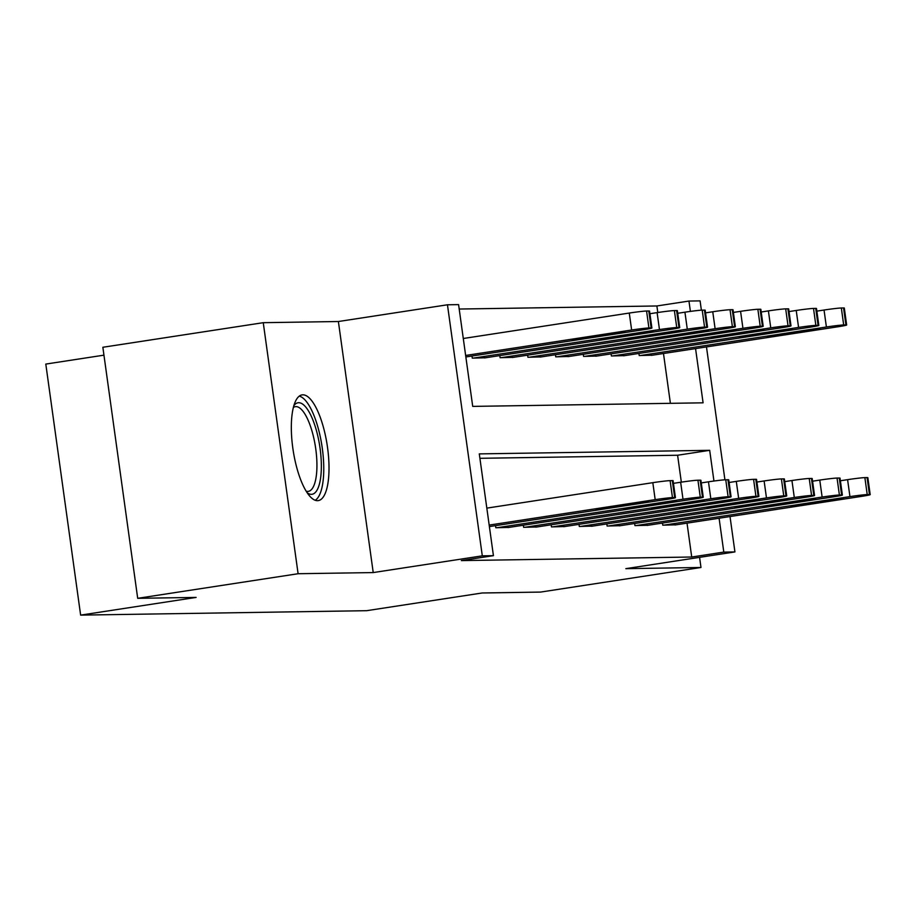 <?xml version="1.0" encoding="UTF-8"?>
<svg xmlns="http://www.w3.org/2000/svg" width="916" height="916" viewBox="0 0 916 916"><rect width="100%" height="100%" fill="white"/><g stroke="black" fill="none" stroke-linecap="round" stroke-linejoin="round"><path stroke-width="1.37" d="M302.83 394.819A53.483 17.221 81.3 0 0 302.062 394.888A53.483 17.221 81.3 0 0 292.971 449.184A53.483 17.221 81.3 0 0 317.52 500.674A53.483 17.221 81.3 0 0 318.276 500.605A53.483 17.221 81.3 0 0 327.367 446.31A53.483 17.221 81.3 0 0 302.83 394.819M657.791 312.516L656.887 305.967L688.958 301.055L700.087 300.883L701.381 310.18M103.955 355.156L45.8 364.076L80.631 615.117L366.663 610.686L482.148 592.984L540.577 592.08L700.98 567.485L699.572 557.352M80.631 615.117L196.127 597.415L137.698 598.32L102.855 347.267L263.258 322.684L298.101 573.725L373.224 572.569L482.297 555.84L447.455 304.788L458.584 304.616L472.713 406.395L703.087 402.822L695.565 348.595M373.224 572.569L338.382 321.516L263.258 322.684M338.382 321.516L447.455 304.788M656.887 305.967L459.202 309.035M137.698 598.32L298.101 573.725M670.398 403.338L663.482 353.507M471.992 356.026L472.278 358.122L485.617 357.767M499.815 355.591L500.102 357.698L513.441 357.343M527.639 355.156L527.925 357.263L541.264 356.908M555.462 354.732L555.749 356.839L569.088 356.473M583.286 354.297L583.572 356.404L596.911 356.049M611.109 353.874L611.396 355.969L624.735 355.614M638.933 353.439L639.219 355.545L652.558 355.179M713.942 481.026L709.682 450.329L479.297 453.889L493.426 555.668L461.343 560.592L691.717 557.02L687.023 523.139M681.332 482.148L677.6 455.241L479.915 458.309M495.533 525.647L495.819 527.753L509.159 527.398M523.357 525.223L523.643 527.318L536.982 526.963M551.18 524.788L551.466 526.895L564.806 526.54M579.004 524.353L579.29 526.46L592.629 526.105M606.827 523.929L607.113 526.024L620.453 525.67M634.651 523.494L634.937 525.601L648.276 525.246M662.474 523.07L662.76 525.166L676.1 524.811M730.018 516.544L734.93 551.924L625.857 568.653L700.98 567.485M734.93 551.924L723.8 552.096L719.094 518.216M691.717 557.02L723.8 552.096M493.426 555.668L482.297 555.84M706.476 346.912L724.922 479.812M690.401 311.406L688.958 301.055M677.6 455.241L709.682 450.329M489.178 525.086L655.18 499.644A13.717 0.573 172.1 0 1 672.458 497.606L674.691 497.571A13.717 0.573 172.1 0 1 675.435 497.651A13.717 0.573 172.1 0 1 666.31 499.472L489.384 526.597M675.435 497.651L673.077 480.694A13.717 0.573 -7.9 0 0 672.333 480.602L670.111 480.637A13.717 0.573 -7.9 0 0 652.822 482.675L486.82 508.128M634.078 503.147L648.505 501.59L641.2 503.044L595.984 509.33L634.078 503.147M465.637 355.465L631.639 330.012A13.717 0.573 172.1 0 1 648.917 327.974L651.15 327.939A13.717 0.573 172.1 0 1 651.894 328.02A13.717 0.573 172.1 0 1 642.769 329.84L465.843 356.965M463.29 338.496L629.281 313.054A13.717 0.573 -7.9 0 1 646.57 311.016L648.791 310.982A13.717 0.573 -7.9 0 1 649.547 311.062L651.894 328.02M610.548 333.527L572.443 339.699L617.67 333.413L624.975 331.958L610.548 333.527M496.93 527.742L683.004 499.209A13.717 0.573 172.1 0 1 700.282 497.17L702.515 497.136A13.717 0.573 172.1 0 1 703.259 497.216A13.717 0.573 172.1 0 1 694.133 499.037L508.059 527.559M703.259 497.216L700.9 480.259A13.717 0.573 -7.9 0 0 700.156 480.179L697.935 480.213A13.717 0.573 -7.9 0 0 680.645 482.251L673.455 483.35M661.902 502.724L676.329 501.155L669.024 502.609L623.807 508.895L661.902 502.724M524.754 527.307L710.827 498.773A13.717 0.573 172.1 0 1 728.106 496.747L730.327 496.712A13.717 0.573 172.1 0 1 731.082 496.793A13.717 0.573 172.1 0 1 721.957 498.602L535.883 527.135M731.082 496.793L728.724 479.824A13.717 0.573 -7.9 0 0 727.98 479.744L725.758 479.778A13.717 0.573 -7.9 0 0 708.469 481.816L701.278 482.915M689.725 502.289L704.152 500.72L696.847 502.174L651.631 508.46L689.725 502.289M552.577 526.872L738.651 498.35A13.717 0.573 172.1 0 1 755.929 496.312L758.15 496.277A13.717 0.573 172.1 0 1 758.906 496.358A13.717 0.573 172.1 0 1 749.78 498.178L563.706 526.7M758.906 496.358L756.547 479.4A13.717 0.573 -7.9 0 0 755.803 479.308L753.582 479.343A13.717 0.573 -7.9 0 0 736.292 481.381L729.102 482.492M717.549 501.853L731.976 500.296L724.67 501.75L679.454 508.036L717.549 501.853M473.4 358.11L659.463 329.577A13.717 0.573 172.1 0 1 676.741 327.55L678.974 327.516A13.717 0.573 172.1 0 1 679.718 327.596A13.717 0.573 172.1 0 1 670.592 329.405L484.53 357.938M649.913 313.719L657.104 312.619A13.717 0.573 -7.9 0 1 674.394 310.581L676.615 310.547A13.717 0.573 -7.9 0 1 677.371 310.627L679.718 327.596M638.372 333.092L600.266 339.264L645.494 332.977L652.799 331.535L638.372 333.092M501.224 357.675L687.286 329.153A13.717 0.573 172.1 0 1 704.564 327.115L706.797 327.081A13.717 0.573 172.1 0 1 707.541 327.161A13.717 0.573 172.1 0 1 698.416 328.981L512.353 357.503M677.737 313.295L684.928 312.184A13.717 0.573 -7.9 0 1 702.217 310.146L704.438 310.112A13.717 0.573 -7.9 0 1 705.194 310.203L707.541 327.161M666.195 332.657L628.09 338.84L673.317 332.554L680.622 331.1L666.195 332.657M529.047 357.251L715.11 328.718A13.717 0.573 172.1 0 1 732.388 326.68L734.621 326.646A13.717 0.573 172.1 0 1 735.365 326.737A13.717 0.573 172.1 0 1 726.239 328.546L540.177 357.08M705.56 312.86L712.751 311.761A13.717 0.573 -7.9 0 1 730.041 309.723L732.262 309.688A13.717 0.573 -7.9 0 1 733.018 309.768L735.365 326.737M694.019 332.233L655.913 338.405L701.141 332.119L708.446 330.665L694.019 332.233M580.4 526.448L766.474 497.915A13.717 0.573 172.1 0 1 783.753 495.877L785.974 495.842A13.717 0.573 172.1 0 1 786.73 495.934A13.717 0.573 172.1 0 1 777.604 497.743L591.53 526.276M786.73 495.934L784.371 478.965A13.717 0.573 -7.9 0 0 783.627 478.885L781.405 478.919A13.717 0.573 -7.9 0 0 764.116 480.957L756.925 482.056M745.372 501.43L759.799 499.861L752.494 501.315L707.278 507.601L745.372 501.43M556.871 356.816L742.933 328.294A13.717 0.573 172.1 0 1 760.211 326.256L762.444 326.222A13.717 0.573 172.1 0 1 763.188 326.302A13.717 0.573 172.1 0 1 754.063 328.111L568 356.645M733.384 312.425L740.575 311.325A13.717 0.573 -7.9 0 1 757.864 309.287L760.085 309.253A13.717 0.573 -7.9 0 1 760.841 309.333L763.188 326.302M721.842 331.798L683.737 337.97L728.964 331.684L736.269 330.241L721.842 331.798M293.841 405.685A46.281 14.896 -98.7 0 1 312.413 418.795A46.281 14.896 -98.7 0 1 321.23 471.236A46.281 14.896 -98.7 0 1 307.192 492.762M306.207 491.216A42.846 13.797 81.3 0 0 308.326 491.377A42.846 13.797 81.3 0 0 316.822 470.045A42.846 13.797 81.3 0 0 310.661 426.833A42.846 13.797 81.3 0 0 295.341 406.67A42.846 13.797 81.3 0 0 293.36 407.46M315.23 500.262A53.139 17.106 81.3 0 0 323.623 474.591A53.139 17.106 81.3 0 0 299.257 396.124M608.224 526.013L794.298 497.491A13.717 0.573 172.1 0 1 811.576 495.453L813.797 495.419A13.717 0.573 172.1 0 1 814.553 495.499A13.717 0.573 172.1 0 1 805.427 497.308L619.353 525.841M814.553 495.499L812.194 478.53A13.717 0.573 -7.9 0 0 811.45 478.45L809.229 478.484A13.717 0.573 -7.9 0 0 791.939 480.522L784.749 481.621M773.196 500.995L787.623 499.438L780.317 500.88L735.101 507.166L773.196 500.995M584.694 356.381L770.757 327.859A13.717 0.573 172.1 0 1 788.035 325.821L790.268 325.787A13.717 0.573 172.1 0 1 791.012 325.867A13.717 0.573 172.1 0 1 781.886 327.688L595.824 356.21M761.207 312.001L768.398 310.89A13.717 0.573 -7.9 0 1 785.688 308.864L787.909 308.829A13.717 0.573 -7.9 0 1 788.665 308.91L791.012 325.867M749.666 331.363L711.56 337.546L756.788 331.26L764.093 329.806L749.666 331.363M636.048 525.578L822.121 497.056A13.717 0.573 172.1 0 1 839.399 495.018L841.621 494.984A13.717 0.573 172.1 0 1 842.377 495.064A13.717 0.573 172.1 0 1 833.251 496.884L647.177 525.406M842.377 495.064L840.018 478.106A13.717 0.573 -7.9 0 0 839.274 478.026L837.052 478.06A13.717 0.573 -7.9 0 0 819.763 480.087L812.572 481.198M801.019 500.56L815.446 499.002L808.141 500.457L762.925 506.743L801.019 500.56M663.871 525.154L849.945 496.621A13.717 0.573 172.1 0 1 867.223 494.583L869.444 494.548A13.717 0.573 172.1 0 1 870.2 494.64A13.717 0.573 172.1 0 1 861.074 496.449L675 524.982M870.2 494.64L867.841 477.671A13.717 0.573 -7.9 0 0 867.097 477.591L864.876 477.625A13.717 0.573 -7.9 0 0 847.586 479.663L840.396 480.763M828.843 500.136L843.27 498.567L835.965 500.022L790.748 506.308L828.843 500.136M612.518 355.958L798.58 327.424A13.717 0.573 172.1 0 1 815.858 325.386L818.091 325.352A13.717 0.573 172.1 0 1 818.835 325.443A13.717 0.573 172.1 0 1 809.71 327.252L623.647 355.786M789.031 311.566L796.222 310.467A13.717 0.573 -7.9 0 1 813.511 308.429L815.732 308.394A13.717 0.573 -7.9 0 1 816.488 308.474L818.835 325.443M777.489 330.939L739.384 337.111L784.611 330.825L791.916 329.371L777.489 330.939M640.341 355.522L826.404 327.001A13.717 0.573 172.1 0 1 843.682 324.962L845.915 324.928A13.717 0.573 172.1 0 1 846.659 325.008A13.717 0.573 172.1 0 1 837.533 326.829L651.471 355.351M816.854 311.131L824.045 310.032A13.717 0.573 -7.9 0 1 841.335 307.994L843.556 307.959A13.717 0.573 -7.9 0 1 844.312 308.051L846.659 325.008M805.313 330.504L767.207 336.676L812.435 330.401L819.74 328.947L805.313 330.504M652.822 482.675L655.18 499.644M670.111 480.637L672.458 497.606M672.333 480.602L674.691 497.571M641.2 503.044L641.086 502.174M610.411 507.762L610.274 506.8M631.639 330.012L629.281 313.054M651.15 327.939L648.791 310.982M648.917 327.974L646.57 311.016M617.544 332.554L617.67 333.413M586.732 337.168L586.87 338.13M680.645 482.251L683.004 499.209M697.935 480.213L700.282 497.17M700.156 480.179L702.515 497.136M669.024 502.609L668.909 501.75M638.234 507.327L638.097 506.365M708.469 481.816L710.827 498.773M725.758 479.778L728.106 496.747M727.98 479.744L730.327 496.712M696.847 502.174L696.732 501.315M666.058 506.903L665.921 505.941M736.292 481.381L738.651 498.35M753.582 479.343L755.929 496.312M755.803 479.308L758.15 496.277M724.67 501.75L724.556 500.88M693.881 506.468L693.744 505.506M659.463 329.577L657.104 312.619M678.974 327.516L676.615 310.547M676.741 327.55L674.394 310.581M645.368 332.119L645.494 332.977M614.556 336.745L614.693 337.706M687.286 329.153L684.928 312.184M706.797 327.081L704.438 310.112M704.564 327.115L702.217 310.146M673.191 331.684L673.317 332.554M642.379 336.309L642.517 337.271M715.11 328.718L712.751 311.761M734.621 326.646L732.262 309.688M732.388 326.68L730.041 309.723M701.015 331.26L701.141 332.119M670.203 335.886L670.34 336.836M764.116 480.957L766.474 497.915M781.405 478.919L783.753 495.877M783.627 478.885L785.974 495.842M752.494 501.315L752.38 500.457M721.705 506.033L721.568 505.082M742.933 328.294L740.575 311.325M762.444 326.222L760.085 309.253M760.211 326.256L757.864 309.287M728.838 330.825L728.964 331.684M698.026 335.451L698.164 336.412M791.939 480.522L794.298 497.491M809.229 478.484L811.576 495.453M811.45 478.45L813.797 495.419M780.317 500.88L780.203 500.022M749.528 505.609L749.391 504.647M770.757 327.859L768.398 310.89M790.268 325.787L787.909 308.829M788.035 325.821L785.688 308.864M756.662 330.401L756.788 331.26M725.85 335.016L725.987 335.977M819.763 480.087L822.121 497.056M837.052 478.06L839.399 495.018M839.274 478.026L841.621 494.984M808.141 500.457L808.027 499.598M777.352 505.174L777.215 504.212M847.586 479.663L849.945 496.621M864.876 477.625L867.223 494.583M867.097 477.591L869.444 494.548M835.965 500.022L835.85 499.163M805.175 504.75L805.038 503.789M798.58 327.424L796.222 310.467M818.091 325.352L815.732 308.394M815.858 325.386L813.511 308.429M784.485 329.966L784.611 330.825M753.673 334.592L753.811 335.554M826.404 327.001L824.045 310.032M845.915 324.928L843.556 307.959M843.682 324.962L841.335 307.994M812.309 329.531L812.435 330.401M781.497 334.157L781.634 335.119"/></g></svg>
